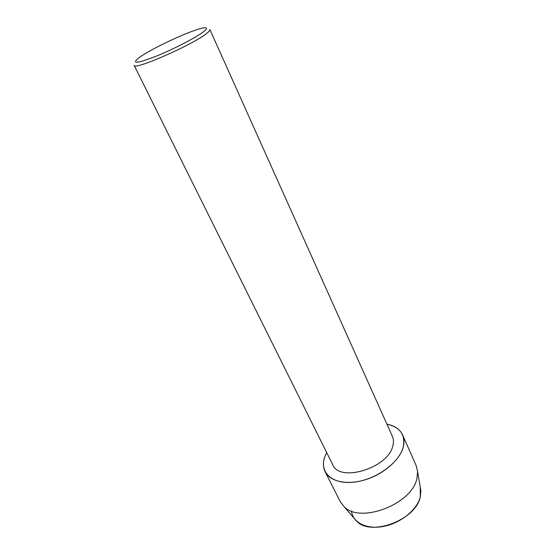 <?xml version="1.0" encoding="UTF-8"?>
<svg xmlns="http://www.w3.org/2000/svg" width="555" height="555" viewBox="0 0 555 555"><rect width="100%" height="100%" fill="white"/><g stroke="black" fill="none" stroke-linecap="round" stroke-linejoin="round"><path stroke-width="0.83" d="M354.208 518.356L356.608 521.131C370.934 536.928 416.271 519.785 420.302 496.753L420.877 490.752L420.253 487.13L420.302 496.753C417.325 509.573 401.008 523.018 383.873 526.348C366.73 529.789 352.661 522.63 351.502 511.044M392.413 436.424C393.696 439.317 393.807 442.585 392.746 446.234C387.702 468.309 339.355 482.746 332.695 464.653L134.144 65.358C133.623 70.7 192.453 44.962 206.495 33.543C209.055 31.579 210.185 30.247 209.894 29.554L392.413 436.424M325.057 456.168L326.708 452.609L325.057 456.168C318.834 471.445 331.141 484.369 352.938 482.274C374.667 480.408 398.955 463.328 403.152 447.434C399.628 460.22 383.325 474.31 365.079 479.825C346.833 485.41 329.961 481.573 325.098 471.66C322.871 467.053 322.857 461.892 325.057 456.168M386.911 424.152C400.328 427.232 405.74 434.995 403.152 447.434C404.428 442.814 404.262 438.672 402.652 435.002C399.968 429.341 394.716 425.727 386.911 424.152M139.673 57.262C151.987 48.354 189.206 30.976 201.874 28.243C207.57 26.973 208.035 28.208 203.269 31.933C195.554 37.83 172.938 49.485 155.56 56.45C137.286 63.443 131.507 64.068 138.216 58.33L139.673 57.262M402.652 435.002L416.16 465.596L417.61 471.694L416.923 478.396C412.198 504.238 359.869 524.142 343.961 506.514L340.166 501.519L325.098 471.66M420.877 490.752L417.61 471.694M356.608 521.131L343.961 506.514"/></g></svg>
